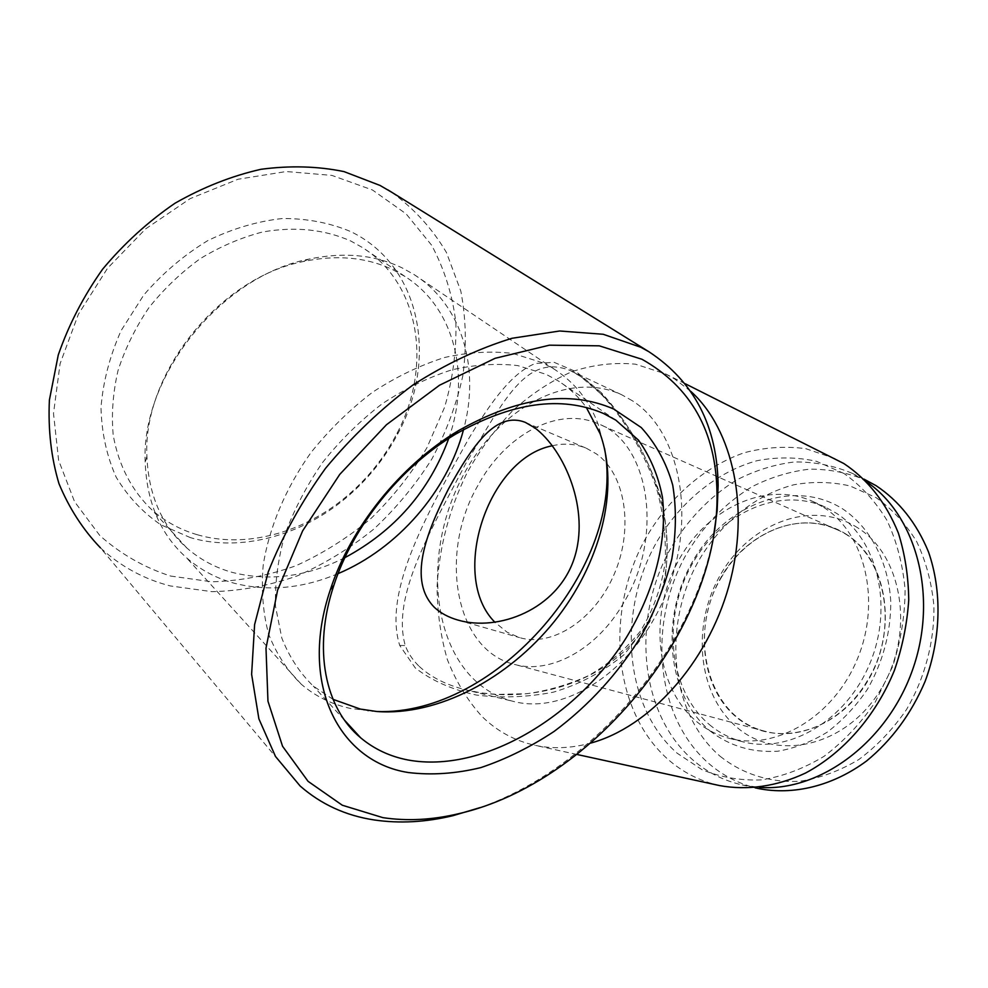 <?xml version="1.0" encoding="UTF-8"?>
<svg xmlns="http://www.w3.org/2000/svg" width="988" height="988" viewBox="0 0 988 988"><rect width="100%" height="100%" fill="white"/><g stroke="black" fill="none" stroke-linecap="round" stroke-linejoin="round"><path stroke-width="0.74" stroke-dasharray="4.94 3.71" d="M857.819 527.888C813.112 499.026 750.818 522.356 721.203 573.472C691.02 624.231 697.12 694.416 737.431 727.711C777.173 761.785 845.79 746.656 880.333 690.229C915.505 634.234 903.032 555.861 857.819 527.888M846.654 534.508C806.085 507.943 748.99 529.049 721.771 576.029C694.021 622.65 699.726 687.129 736.653 717.362C773.073 748.299 835.428 734.022 866.772 682.609C898.685 631.591 887.681 560.282 846.654 534.508M720.19 756.339C742.544 774.061 770.294 783.002 800.144 781.236C820.213 778.087 839.751 770.875 858.757 759.574C876.949 746.051 892.893 729.354 906.564 709.47C924.929 677.953 934.5 641.607 933.907 605.965C931.684 582.624 925.941 561.159 916.654 541.572C905.576 523.603 892.041 508.944 876.06 497.619L850.063 485.96C831.563 481.761 812.815 481.366 793.833 484.775C756.24 494.605 722.426 521.627 700.22 558.084C661.96 622.909 668.888 712.336 720.19 756.339M866.908 480.588C848.482 472.832 829.315 469.028 809.419 469.177C789.548 471.523 770.319 477.414 751.745 486.862C724.451 503.707 702.27 526.851 685.215 556.281C647.461 625.157 655.674 717.251 708.853 763.551C723.204 775.913 739.666 784.237 758.265 788.51M866.958 482.07L852.162 473.289C833.674 465.521 814.433 461.742 794.451 461.964C774.481 464.409 755.165 470.436 736.505 480.045C709.063 497.149 686.746 520.602 669.555 550.378C631.493 620.069 639.446 713.064 692.674 759.797C707.038 772.27 723.537 780.644 742.198 784.941L759.229 787.374M709.421 724.636C719.227 732.824 730.305 738.53 742.667 741.741C788.881 754.177 846.654 720.499 870.058 663.084C893.844 605.842 877.208 538.905 836.095 513.068L825.425 507.202C777.556 485.454 717.51 514.884 689.945 568.149C661.935 621.18 669.271 690.884 709.421 724.636M709.989 730.91C729.527 746.064 752.14 752.819 777.828 751.213C794.772 748.299 811.234 741.951 827.215 732.17C842.505 720.536 855.904 706.259 867.402 689.328C883.074 661.775 890.855 632.505 890.768 601.519C888.41 561.604 870.206 527.53 842.937 509.067C793.685 477.624 725.587 504.139 693.131 560.579C660.046 616.648 666.159 693.909 709.989 730.91M823.72 507.412C864.945 533.359 881.518 600.889 857.498 658.737C833.872 716.757 775.79 750.855 729.44 738.382C717.053 735.158 705.951 729.416 696.132 721.166C655.958 687.179 648.77 616.907 676.99 563.358C704.74 509.573 765.021 479.736 813.013 501.534L823.72 507.412M552.403 445.749C564.333 442.995 575.646 443.834 586.341 448.243L596.32 453.85C625.083 473.808 634.098 527.345 614.536 573.435C595.245 619.661 552.23 647.436 519.527 637.606L507.103 632.209L495.013 622.341M333.018 699.343L313.307 686.104C299.809 672.989 289.299 656.971 281.802 638.038L275.541 606.533C274.775 583.587 277.875 559.665 284.84 534.767C293.992 509.796 306.576 485.701 322.582 462.483C340.267 440.327 360.114 420.777 382.109 403.845C404.858 388.827 428.026 377.515 451.615 369.907C474.932 364.584 497.001 363.152 517.848 365.622L546.129 374.329L558.368 380.985C569.446 388.086 578.758 396.917 586.304 407.451M376.786 711.508L350.864 708.544C332.067 704.506 315.567 696.417 301.34 684.289C287.372 670.654 276.492 654.007 268.711 634.37C262.993 613.239 261.141 590.293 263.166 565.494C269.069 527.58 285.557 488.319 310.911 452.652C329.239 429.768 349.801 409.625 372.587 392.211C396.163 376.799 420.159 365.227 444.588 357.495C468.72 352.136 491.555 350.814 513.105 353.506L542.35 362.682L554.367 369.253C574.954 382.652 589.564 401.029 598.172 424.383L604.545 448.515M338.057 573.633C302.723 588.502 268.205 591.726 234.502 583.303C216.421 578.425 200.403 569.878 186.436 557.677C160.636 534.582 146.891 502.929 145.199 462.717C140.642 376.379 221.164 276.134 308.701 259.152C343.614 251.804 374.736 254.719 402.067 267.859L413.91 274.466C462.779 305.267 480.205 369.006 463.557 429.545M344.874 557.664C306.922 576.745 269.452 581.673 232.476 572.447C215.359 567.73 200.169 559.591 186.905 548.056C161.847 525.715 148.509 495.112 146.903 456.246C142.63 373.501 219.435 277.875 303.291 261.536C336.747 254.484 366.634 257.226 392.977 269.786L405.006 276.492C455.431 308.417 470.671 376.613 448.762 438.425M197.131 534.681C180.261 529.778 165.255 521.578 152.127 510.08C132.022 491.011 118.35 465.138 113.175 434.819C111.323 413.972 112.941 392.532 118.041 370.5C125.143 348.591 135.405 327.683 148.842 307.799C163.86 288.953 181.014 272.565 200.292 258.634C220.386 246.432 241.134 237.565 262.512 232.007C295.004 226.326 324.459 229.352 350.888 241.06L362.818 247.753C420.888 284.383 432.065 367.375 396.917 433.51C384.27 457.864 367.326 478.958 346.072 496.803C303.217 532.816 245.456 548.871 197.131 534.681M190.585 537.694L160.785 524.776C142.778 512.463 127.921 496.618 116.213 477.253C106.741 456.147 101.665 432.966 100.986 407.711C103.048 381.825 109.754 356.137 121.092 330.622L143.779 295.004C162.514 273.306 183.83 255.188 207.715 240.652C232.427 228.636 257.362 221.25 282.543 218.496C307.157 218.472 329.881 222.831 350.703 231.575C421.184 265.513 437.869 359.052 398.547 432.386C385.406 457.703 367.795 479.625 345.714 498.174C301.167 535.595 241.084 552.378 190.585 537.694M477.957 485.404C438.4 553.021 454.604 649.857 514.143 664.319C549.97 674.718 596.925 649.795 623.86 602.482C664.442 535.669 648.98 442.982 598.913 424.074C558.356 405.488 505.313 434.621 477.957 485.404M722.092 576.263C686.512 633.036 706.865 717.14 764.589 731.157C799.391 741.111 842.838 721.388 866.377 682.325C901.982 627.331 884.223 548.068 835.848 529.21C796.538 511.204 746.483 533.582 722.092 576.263M843.974 473.487L816.421 461.285C796.822 457.012 776.963 456.839 756.87 460.741C717.078 471.758 681.3 501.101 657.675 540.337C616.994 610.078 623.354 705.765 677.052 753.128L701.937 769.64C720.548 777.284 740.395 780.705 761.476 779.89C782.817 776.482 803.652 768.639 823.98 756.376C843.468 741.704 860.585 723.574 875.306 701.986L892.609 666.567C900.809 641.187 904.971 615.586 905.107 589.774C902.847 564.556 896.808 541.424 886.989 520.38C875.269 501.114 860.931 485.479 843.974 473.487M834.984 458.605L805.751 448.663C785.262 445.971 764.761 447.329 744.223 452.751C703.74 466.731 668.123 498.545 644.917 539.683C605.113 612.659 612.671 709.977 667.629 759.043C682.634 772.295 699.961 781.138 719.61 785.584M690.785 391.347L674.631 378.997L665.591 373.921L635.556 364.202C614.437 362.176 593.208 364.671 571.891 371.673C550.946 381.035 531.248 394.002 512.797 410.576C495.359 428.866 480.156 449.528 467.176 472.56C449.355 508.894 439.327 546.809 437.091 586.316C437.227 612.029 440.648 636.433 447.342 659.527C455.888 681.436 467.472 700.455 482.107 716.584C496.976 731.095 514.464 740.642 534.582 745.224C552.428 749.114 571.163 748.398 590.787 743.062M632.419 400.795L621.711 394.768C566.42 369.166 495.593 410.526 461.05 479.563C426.026 548.34 429.916 637.025 474.302 679.756C485.565 690.489 498.631 697.726 513.501 701.443C566.532 715.374 636.408 668.962 666.579 592.602C697.207 516.44 679.596 430.743 632.419 400.795M418.603 665.801C412.416 659.626 407.97 652.883 405.278 645.559C391.236 596.505 430.41 531.038 465.719 463.693C504.213 400.017 526.209 353 570.36 370.599L580.413 376.342L602.878 395.558C650.783 445.44 686.746 535.274 655.489 608.151C622.156 680.917 533.149 706.161 466.694 690.069C446.502 685.166 430.472 677.076 418.603 665.801M480.057 807.616C592.01 768.294 692.045 651.203 713.521 536.2M170.529 576.029L211.728 581.796C240.109 581.006 268.168 575.658 295.894 565.754C322.928 553.502 348.035 537.67 371.229 518.243C392.928 497.112 411.477 473.647 426.865 447.848L444.6 407.266C452.788 379.108 456.542 350.938 455.876 322.755C452.529 295.042 444.452 269.205 431.657 245.246L406.13 213.865L372.451 189.98L331.869 175.395L286.248 171.529L238.034 179.248L190.116 198.65L145.607 228.907L107.507 268.291L78.385 314.258L60.083 363.72L53.5 413.441L58.625 460.322L74.569 501.706L99.85 535.582C120.647 554.033 144.211 567.52 170.529 576.029M300.142 786.016L100.406 547.797C120.561 566.383 143.865 579.104 170.294 585.933L212.037 591.676C240.751 590.935 269.168 585.674 297.277 575.893C324.719 563.79 350.32 548.118 374.082 528.876C396.41 507.918 415.713 484.565 431.966 458.84C446.218 432.114 456.505 404.401 462.853 375.687C466.731 346.85 466.052 318.655 460.828 291.127L446.453 252.533C432.497 228.833 414.182 208.69 391.495 192.117M601.346 392.73L576.412 371.834L554.107 362.324L535.335 363.461C512.71 372.525 492.728 399.3 469.164 437.857C429.014 510.29 382.405 590.725 399.72 645.436L415.232 667.888C431.509 680.534 451.837 689.575 476.204 695.021C501.348 698.232 527.073 697.281 553.379 692.168C579.079 684.585 602.692 672.05 624.206 654.55L649.734 621.946L664.516 582.747C668.666 554.515 667.555 526.369 661.182 498.323C648.758 457.259 626.812 420.283 601.346 392.73L602.878 395.558M399.72 645.436L405.278 645.559M755.091 787.807L742.198 784.941M742.667 741.741L729.44 738.382M457.95 620.081L519.527 637.606M344.466 720.116L313.307 686.104M301.34 684.289L186.436 557.677M146.903 456.246L145.199 462.717M303.291 261.536L308.701 259.152M186.905 548.056L152.127 510.08M764.589 731.157L514.143 664.319M685.24 383.739L665.591 373.921M621.711 394.768L570.36 370.599C574.04 372.464 584.044 376.749 602.062 395.101C624.984 420.048 643.027 450.689 656.193 487.022C663.059 511.29 666.097 536.076 665.307 561.382C661.664 586.847 653.364 610.102 640.397 631.147C625.651 649.499 608.336 664.344 588.453 675.693C568.532 684.721 547.994 690.723 526.826 693.712L496.495 694.428L481.292 692.884L466.694 690.069L513.501 701.443M576.93 754.462L534.582 745.224M835.848 529.21L598.913 424.074M396.917 433.51L398.547 432.386M346.072 496.803L345.714 498.174M405.006 276.492L362.818 247.753M554.367 369.253L413.91 274.466M600.062 433.584L598.172 424.383M376.848 711.508L367.931 711.064M615.771 420.098L558.368 380.985M525.381 422.407L586.341 448.243M825.425 507.202L813.013 501.534M864.006 479.143L852.162 473.289"/><path stroke-width="1.48" d="M755.091 787.807L758.265 788.51C793.352 795.513 832.674 786.127 866.649 760.921C891.88 740.135 911.381 713.608 925.126 681.35C941.156 638.236 942.144 590.997 928.473 551.86C916.58 523.047 899.105 500.978 876.047 485.651L864.006 479.143M759.229 787.374C819.225 792.08 887.002 742.828 912.566 669.827C938.477 596.95 916.617 516.057 866.958 482.07M534.73 427.792C564.457 449.985 590.614 509.981 573.966 559.196C557.01 609.534 498.434 631.937 457.95 620.069C448.552 617.376 440.759 613.215 434.596 607.571C407.748 580.685 425.717 533.928 448.466 488.961C473.301 443.933 496.433 410.983 525.381 422.407L534.73 427.792M408.415 772.542C339.316 761.958 298.351 684.425 330.325 589.811C350.295 527.802 400.412 465.41 457.889 430.99C517.687 397.065 569.656 389.766 613.82 409.094L641.249 427.545C655.97 443.736 666.468 462.94 672.729 485.157C676.545 508.561 676.224 533.174 671.791 559.023C665.146 585.057 654.995 610.683 641.336 635.889C618.241 673.384 589.157 705.234 554.083 731.441C530.334 747.126 505.918 759.179 480.81 767.614C455.727 773.703 431.595 775.345 408.415 772.542M408.032 759.994C389.988 756.524 374.18 749.114 360.632 737.777C325.138 708.421 312.48 649.314 333.895 585.242C352.901 526.357 400.362 467.275 454.925 434.559C511.685 402.289 561.221 395.274 603.532 413.503L615.771 420.098L638.47 440.129C650.277 456.691 658.267 475.685 662.429 497.112C667.567 541.338 654.007 591.898 626.269 637.668C576.486 717.535 482.379 773.678 408.032 759.994M586.304 407.451L600.062 433.584C620.217 489.295 600.296 564.099 554.367 621.415C508.314 678.62 438.042 716.102 376.848 711.508L360.385 709.088L333.018 699.343M576.93 754.462L719.61 785.584C747.113 790.635 776.753 786.547 805.455 773.085C843.283 752.98 875.961 715.757 894.399 670.432C902.377 647.288 907.157 623.761 908.738 599.889C908.417 576.3 904.959 553.996 898.351 533.001C885.989 502.62 867.81 479.452 843.814 463.52L685.24 383.739M382.924 817.656C407.328 821.287 432.732 819.941 459.148 813.581C594.257 782.422 720.277 625.515 716.992 492.555C715.979 431.423 690.983 387 641.978 359.274L599.234 345.825L549.39 345.183L495.05 358.323L439.512 385.234L386.481 424.716L339.749 474.401L302.637 530.865L277.603 590.145L265.994 648.153L267.958 701.171L282.543 746.249L308.058 781.323L342.305 805.232L382.924 817.656M713.521 536.2L717.152 510.598L718.14 485.491C717.276 426.211 694.206 381.627 648.931 351.753L640.879 347.294L603.162 334.265L559.665 330.992L512.019 338.279C478.81 348.418 445.786 363.992 412.947 384.987C380.973 408.859 351.839 436.634 325.534 468.324C301.587 501.583 282.482 536.114 268.242 571.929L254.608 624.601L251.619 674.322L258.893 718.856L275.504 756.475L300.142 786.016C321.088 804.331 345.775 815.656 374.193 819.954C399.448 823.671 425.692 822.238 452.949 815.68L480.057 807.616M391.495 192.117L380.022 185.435L344.022 171.603C317.704 166.194 290.015 165.428 260.956 169.294C231.624 175.95 202.972 187.263 175 203.232C148.039 221.683 123.908 243.678 102.604 269.218C83.461 296.289 68.691 324.867 58.267 354.976L49.4 400.017C47.992 429.694 51.191 457.605 58.996 483.737C69.222 508.326 83.017 529.679 100.406 547.797M590.787 743.062C649.277 727.205 707.21 663.553 728.835 586.23C750.584 508.906 733.145 429.595 690.785 391.347M495.013 622.341C448.836 576.77 487.64 457.975 552.403 445.749M448.762 438.425C429.36 491.098 394.731 530.84 344.874 557.664M463.557 429.545C447.305 491.382 397.682 548.562 338.057 573.633M604.545 448.515C626.923 564.84 496.976 716.177 376.786 711.508M333.895 585.242L330.325 589.811M454.925 434.559L457.889 430.99M360.632 737.777L344.466 720.116M716.992 492.555L718.14 485.491M459.148 813.581L452.949 815.68M387.876 189.869L648.931 351.753"/></g></svg>
